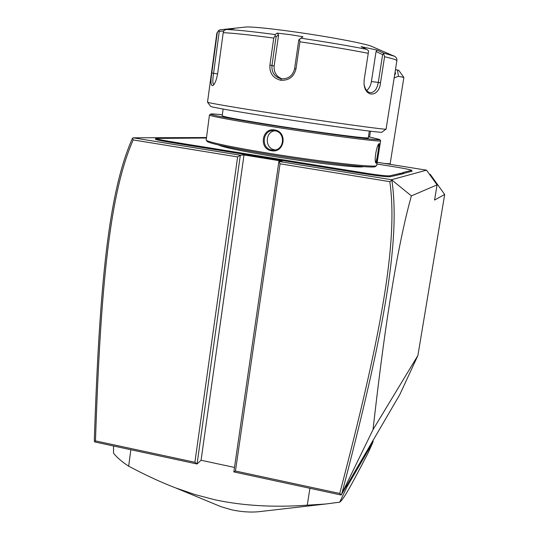 <?xml version="1.0" encoding="UTF-8"?>
<svg xmlns="http://www.w3.org/2000/svg" width="539" height="539" viewBox="0 0 539 539"><rect width="100%" height="100%" fill="white"/><g stroke="black" fill="none" stroke-linecap="round" stroke-linejoin="round"><path stroke-width="0.81" d="M429.442 174.245L430.243 174.373L444.682 194.485L417.907 355.484L399.81 394.575L341.174 495.031L233.845 471.915L278.879 161.457L282.113 161.154L244.005 154.976L201.074 460.259L197.058 463.991L194.902 462.294L237.611 156.916L133.18 139.931C110.077 192.369 100.726 282.874 95.47 440.895L194.902 462.294M237.611 156.916L240.34 155.205L197.058 463.991L94.709 441.94L94.318 440.154C99.607 281.574 108.885 191.062 132.473 138.24L133.146 137.809L206.403 137.533M234.499 467.434L201.074 460.259M377.212 162.279L426.511 170.162L391.503 179.73L411.378 195.879C406.042 214.886 400.672 239.336 395.276 269.231C389.71 300.621 382.528 345.546 373.028 429.63L341.174 495.031M373.028 429.63L417.907 355.484M444.682 194.485L434.562 200.05L437.068 184.87L411.378 195.879M429.664 174.555L430.243 174.373M426.511 170.162L437.068 184.87M244.005 154.976L240.34 155.205L133.146 137.809M391.503 179.73L278.879 161.457L280.064 163.816L235.449 471.019L233.845 471.915M358.078 171.914L357.822 172.729L349.838 171.483L350.02 170.654L365.9 173.181C378.674 175.175 386.557 176.051 389.549 175.822L390.196 176.725L401.966 174.05L403.32 173.706L402.66 172.81L402.936 172.534L411.621 170.311L412.065 171.207L403.239 173.585M390.196 176.725C387.096 176.974 378.917 176.064 365.651 173.996L357.822 172.729M202.374 147.551L194.68 146.345L194.95 145.557L202.704 146.77L202.374 147.551L349.838 171.483M206.343 138.011L156.088 138.435C156.398 138.981 160.932 139.972 169.691 141.427L169.34 142.195L194.68 146.345M169.34 142.195C160.245 140.692 155.542 139.655 155.225 139.082L155.326 139.008M132.54 138.173L133.18 139.931M391.813 180.262L389.832 181.663L280.064 163.816M341.901 493.414C383.168 336.013 400.827 241.162 391.88 180.349M341.308 494.681L339.738 493.461C380.83 336.707 398.395 241.903 389.832 181.663M235.449 471.019L339.738 493.461M94.419 441.515L95.47 440.895M411.621 170.311C410.543 169.684 405.402 168.626 396.205 167.117L376.936 164.004M401.966 174.05L401.373 173.208L402.714 172.878M389.549 175.822L401.373 173.208M338.438 169.637L338.782 168.842L350.02 170.654M202.704 146.77L338.782 168.842M183.86 144.593L184.277 143.832L194.95 145.557M169.691 141.427L184.277 143.832M363.401 166.632C360.409 168.256 315.921 163.33 273.893 156.478C241.546 151.136 223.106 147.302 218.585 144.978M207.043 141.279L207.111 141.366C208.283 143.266 234.782 148.919 271.252 154.781C322.807 163.169 376.04 168.923 375.447 166.41L376.465 165.662M222.344 114.76C214.616 113.938 210.722 113.722 210.668 114.12L209.442 115.043L206.174 140.127C207.333 142.013 234.162 147.706 271.144 153.649C323.42 162.145 377.354 168.013 376.68 165.507L380.601 140.733L379.685 139.466L368.447 136.738M274.546 129.973C287.839 131.583 284.666 153.325 271.555 150.765C258.659 149.141 261.725 127.494 274.546 129.973L274.62 130.748C285.993 132.015 284.605 150.812 273.132 150.105L271.851 149.99C260.398 148.629 262.554 129.171 274.014 130.674L274.62 130.748M209.449 115.07C209.401 116.026 236.702 121.1 274.964 127.076C328.716 135.538 383.37 142.485 380.601 140.733M376.175 163.155L375.865 162.973C373.931 161.329 376.646 144.998 378.971 143.785L379.24 143.657C380.554 143.105 377.394 163.189 376.175 163.155L375.609 162.367M210.668 114.12C210.21 114.975 237.275 119.975 275.409 125.931C328.857 134.332 383.027 141.252 379.685 139.466M369.33 131.078L368.292 137.735C370.603 139.197 323.919 133.207 278.286 126.038C243.271 120.487 224.574 117.084 222.196 115.824L223.126 109.06M276.305 117.798C329.996 126.153 384.576 133.477 381.956 132.136L386.092 129.084C389.064 130.35 332.139 122.548 275.948 113.85C236.001 107.685 207.535 102.808 207.515 102.215L210.641 106.385C210.776 107.086 238.11 111.883 276.305 117.798M386.092 129.084L396.866 60.759C397.142 60.045 393.046 58.704 384.576 56.73L380.514 82.757C379.362 96.926 365.179 98.327 364.007 83.72L364.169 79.799L368.252 53.307C349.043 49.581 326.27 45.741 299.927 41.793L295.985 68.884C293.977 76.821 288.911 80.614 280.779 80.271C273.051 78.249 269.426 73.183 269.904 65.064L273.745 38.074C249.651 34.873 232.808 33.074 223.207 32.684L217.635 73.668C216.51 79.967 214.92 83.949 212.871 85.607C210.803 86.051 210.446 81.861 211.8 73.034L217.224 32.906L216.853 33.122L207.515 102.215M299.927 41.793L299.59 39.219L300.951 38.181C326.27 41.981 348.201 45.7 366.729 49.345L368.588 50.895L368.252 53.307M295.985 68.884L294.597 68.722L298.795 39.846L299.59 39.219M294.597 68.722C292.812 75.73 288.399 79.085 281.365 78.775L279.95 78.472C274.149 76.228 271.494 71.876 271.979 65.408L276.083 36.632L278.589 34.961L274.162 65.96C273.724 72.213 276.291 76.504 281.863 78.835M384.576 56.73L383.842 54.136L382.872 52.795L394.11 56.144M366.729 49.345L361.103 46.644L377.28 50.12L376.067 51.481L382.623 54.621L383.842 54.136M382.623 54.621L378.297 82.413C377.111 88.996 374.504 92.425 370.461 92.701C367.16 92.095 365.018 89.252 364.047 84.178M223.207 32.684L224.056 30.406L226.373 29.477C235.725 29.8 251.976 31.484 275.126 34.536L277.262 33.122L290.117 34.651L302.938 36.74L300.951 38.181M216.853 33.122L218.821 30.346L220.397 29.76L246.559 26.95C254.395 26.91 270.255 28.533 294.139 31.828C327.618 36.49 363.663 43.255 371.054 46.118L392.318 55.382C395.734 56.42 397.25 58.185 396.879 60.678M377.28 50.12L382.872 52.795M275.126 34.536L275.146 35.756L273.745 38.074M277.262 33.122L278.589 34.961M276.083 36.632L275.146 35.756M213.882 84.576L213.707 84.562C212.602 83.579 212.561 79.826 213.585 73.297L219.258 31.417L218.45 30.656L217.224 32.906M218.821 30.346L218.45 30.656M231.797 28.547L233.96 28.682L226.373 29.477M219.258 31.417L223.732 30.945M376.067 51.481L371.418 81.51C370.711 85.566 369.121 88.564 366.661 90.491M274.89 130.795C264.804 131.839 264.71 148.697 274.85 149.842L275.247 149.896M378.546 144.317C379.341 144.924 376.66 162.293 375.595 162.32M390.6 164.422L390.142 163.836L384.543 163.452M394.157 77.919L398.449 76.295L403.873 77.441L390.142 163.843M395.458 69.699L397.459 69.989L398.449 76.295M395.094 71.983L395.579 73.425L394.555 75.393M397.459 69.989L398.725 70.313L403.866 77.421M130.842 449.721L128.673 466.188C121.949 461.808 116.889 457.463 113.513 453.164L113.561 446.002M309.905 488.294L307.284 505.178C273.428 507.576 242.53 505.75 214.596 499.707L194.923 494.546L175.687 487.93C160.945 482.277 145.274 475.027 128.673 466.188M347.365 484.42L346.968 486.919L339.732 502.166L325.603 504.019L307.284 505.178M373.217 440.127L372.86 442.324L346.968 486.919M339.732 502.166C343.511 499.451 350.491 486.845 368.137 452.881L372.86 442.324M325.603 504.019L258.612 511.727C250.143 512.488 241.135 511.848 231.575 509.8L221.091 506.734L175.687 487.93M411.506 170.425L412.065 171.207M402.936 172.534L403.529 173.356M399.695 173.329L400.302 174.178M365.9 173.181L365.651 173.996M331.054 167.541L330.784 168.35M177.041 142.613L176.691 143.387M280.779 80.271L281.365 78.775M269.904 65.064L274.162 65.96M380.514 82.757L371.418 81.51M211.8 73.034L217.601 73.917M271.555 150.765L271.851 149.99M379.24 143.657L378.776 143.994M155.225 139.082L156.088 138.435M281.432 78.788L279.95 78.472M206.174 140.127L207.111 141.366M369.559 136.953L370.448 131.213"/></g></svg>
